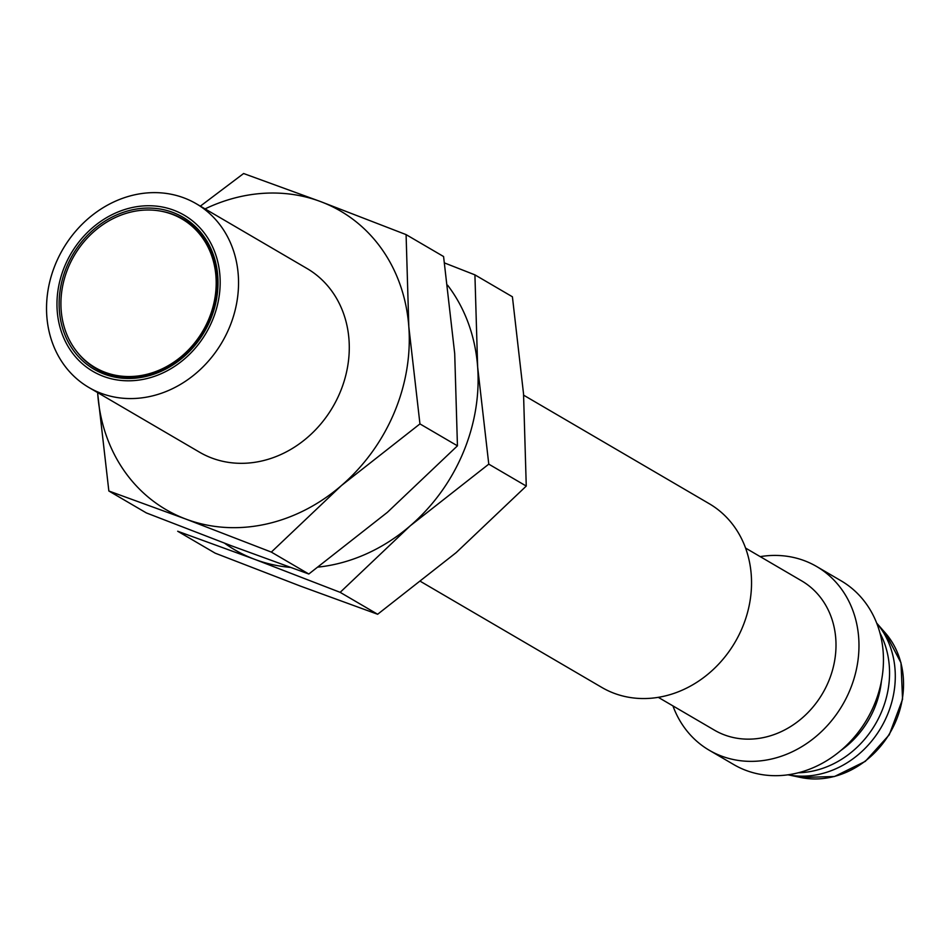 <?xml version="1.0" encoding="UTF-8"?>
<svg xmlns="http://www.w3.org/2000/svg" width="951" height="951" viewBox="0 0 951 951"><rect width="100%" height="100%" fill="white"/><g stroke="black" fill="none" stroke-linecap="round" stroke-linejoin="round"><path stroke-width="1.43" d="M420.901 581.643L601.817 687.43A106.405 92.176 -59.7 0 0 735.111 642.103A106.405 92.176 -59.7 0 0 709.244 503.709L523.632 395.176M300.611 586.173L215.164 553.161L177.682 531.24L254.725 559.343L340.161 592.342L377.642 614.263L300.611 586.173M526.26 486.068L488.778 464.147L477.652 367.05L474.918 274.863L512.411 296.783L523.537 393.88L526.26 486.068L456.159 552.626L377.642 614.263M658.282 697.333L714.367 730.118A86.458 74.891 -59.7 0 0 724.317 734.861A86.458 74.891 -59.7 0 0 825.694 687.704A86.458 74.891 -59.7 0 0 801.645 580.859L745.56 548.061M474.918 274.863L444.521 262.951M340.161 592.342L410.273 525.784L488.778 464.147M672.939 705.904A106.405 92.176 -59.7 0 0 709.256 750.256A106.405 92.176 -59.7 0 0 721.512 756.081A106.405 92.176 -59.7 0 0 846.283 698.046A106.405 92.176 -59.7 0 0 816.683 566.534A106.405 92.176 -59.7 0 0 804.439 560.71A106.405 92.176 -59.7 0 0 760.229 556.632M290.174 567.367A172.916 149.794 120.3 0 1 254.725 559.343A172.916 149.794 120.3 0 1 224.567 543.199M447.6 285.205A172.916 149.794 120.3 0 1 477.652 367.05A172.916 149.794 120.3 0 1 410.273 525.784A172.916 149.794 120.3 0 1 318.323 567.081M709.256 750.256L733.744 764.568A106.405 92.176 -59.7 0 0 867.027 719.241A106.405 92.176 -59.7 0 0 841.159 580.847L816.683 566.534M840.827 750.505A86.458 74.891 -59.7 0 0 881.422 681.082M798.246 772.783A91.772 79.504 -59.7 0 0 875.395 724.127A91.772 79.504 -59.7 0 0 879.96 633.033M231.782 545.922L146.347 512.922L108.854 491.001L185.897 519.091L271.332 552.091L308.813 574.012L231.782 545.922M457.443 445.829L419.95 423.908L408.823 326.799L406.089 234.612L443.582 256.532L454.709 353.629L457.443 445.829L387.33 512.375L308.813 574.012M788.01 774.803A91.772 79.504 -59.7 0 0 881.125 727.479A91.772 79.504 -59.7 0 0 876.691 623.131M271.332 552.091L341.445 485.545A172.916 149.794 120.3 0 1 185.897 519.091A172.916 149.794 120.3 0 1 97.727 393.904L108.854 491.001M406.089 234.612L320.653 201.612L243.611 173.522L200.352 206.141M205.059 208.899A172.916 149.794 120.3 0 1 320.653 201.612A172.916 149.794 120.3 0 1 408.823 326.799A172.916 149.794 120.3 0 1 341.445 485.545L419.95 423.908M97.727 393.904A172.916 149.794 120.3 0 1 97.632 392.608M88.823 387.449L199.567 452.212A106.405 92.176 -59.7 0 0 332.85 406.885A106.405 92.176 -59.7 0 0 306.983 268.491L196.251 203.74A106.405 92.176 120.3 0 1 225.851 335.251A106.405 92.176 120.3 0 1 101.068 393.286A106.405 92.176 120.3 0 1 88.823 387.449A106.405 92.176 120.3 0 1 59.224 255.95A106.405 92.176 120.3 0 1 184.007 197.915A106.405 92.176 120.3 0 1 196.251 203.74M103.314 376.311A90.452 78.351 120.3 0 1 92.449 227.788A90.452 78.351 120.3 0 1 219.931 275.731A90.452 78.351 120.3 0 1 103.314 376.311M172.88 212.442A88.051 76.282 -59.7 0 0 59.354 310.359A88.051 76.282 -59.7 0 0 183.46 357.029A88.051 76.282 -59.7 0 0 172.88 212.442M78.255 353.38A86.517 74.951 -59.7 0 0 200.578 337.819A86.517 74.951 -59.7 0 0 173.427 214.522A86.517 74.951 -59.7 0 0 161.373 211.241M95.124 367.561L96.265 368.239A86.054 74.547 -59.7 0 0 204.061 331.578A86.054 74.547 -59.7 0 0 183.151 219.657L181.998 218.992A86.054 74.547 120.3 0 1 202.92 330.9A86.054 74.547 120.3 0 1 95.124 367.561A86.054 74.547 120.3 0 1 71.182 261.204A86.054 74.547 120.3 0 1 172.095 214.272A86.054 74.547 120.3 0 1 181.998 218.992M787.987 774.803L800.718 777.478A87.171 75.521 -59.7 0 0 890.088 732.722A87.171 75.521 -59.7 0 0 885.262 632.89L876.691 623.107M800.718 777.478L834.491 776.515L865.327 761.347L889.244 734.826L902.558 699.282L900.989 662.799L885.262 632.89"/></g></svg>
